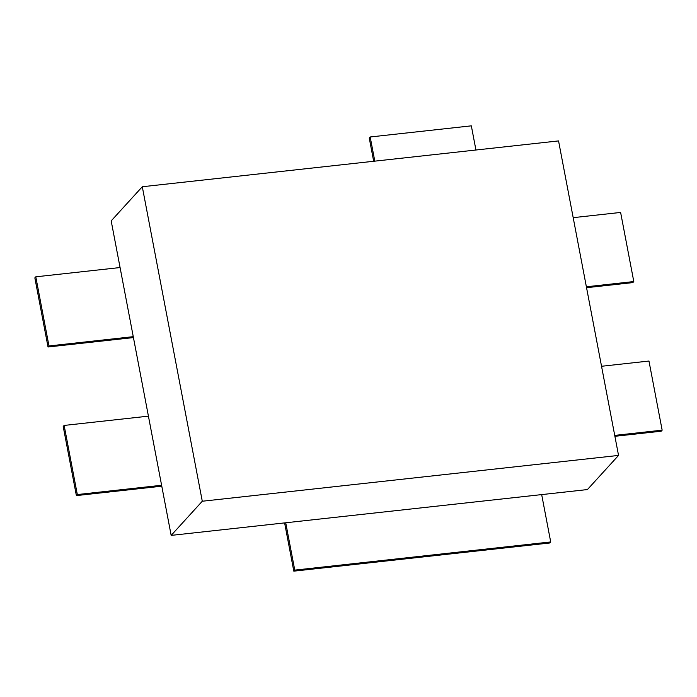 <?xml version="1.0" encoding="UTF-8"?>
<svg xmlns="http://www.w3.org/2000/svg" width="697" height="697" viewBox="0 0 697 697"><rect width="100%" height="100%" fill="white"/><g stroke="black" fill="none" stroke-linecap="round" stroke-linejoin="round"><path stroke-width="1.05" d="M618.544 455.42L587.423 489.564L171.166 535.392L111.18 220.888L142.293 186.744L558.55 140.916L618.544 455.42L202.287 501.239L142.293 186.744M171.166 535.392L202.287 501.239M35.791 276.822L34.85 277.859L48.032 346.984L48.982 345.947L35.791 276.822L120.076 267.543M48.032 346.984L133.432 337.583M48.982 345.947L133.258 336.668M586.543 287.695L632.859 282.599L633.8 281.562L620.618 212.437L573.187 217.664M586.369 286.781L633.8 281.562M64.141 425.431L63.2 426.468L76.382 495.593L77.323 494.556L64.141 425.431L148.426 416.153M76.382 495.593L161.782 486.184M77.323 494.556L161.608 485.278M614.893 436.305L661.209 431.208L662.15 430.171L648.968 361.046L601.537 366.273M614.719 435.39L662.15 430.171M373.679 161.268L369.244 138.015L370.185 136.978L471.329 125.843L475.938 150.012M374.803 161.146L370.185 136.978M284.611 522.898L293.812 571.157L294.761 570.12L285.726 522.776M293.812 571.157L549.759 542.98L550.708 541.944L541.674 494.6M294.761 570.12L550.708 541.944"/></g></svg>
